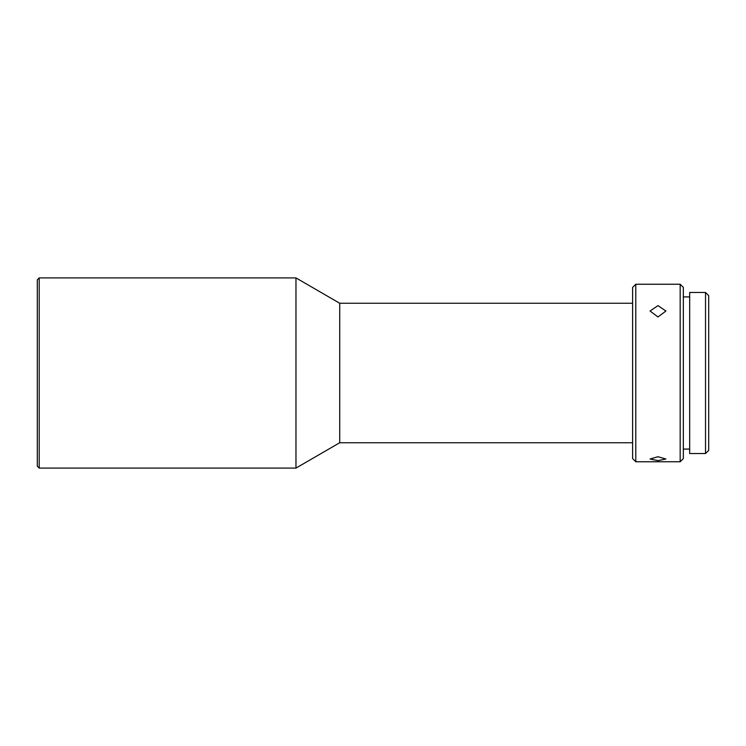 <?xml version="1.0" encoding="UTF-8"?>
<svg xmlns="http://www.w3.org/2000/svg" width="746" height="746" viewBox="0 0 746 746"><rect width="100%" height="100%" fill="white"/><g stroke="black" fill="none" stroke-linecap="round" stroke-linejoin="round"><path stroke-width="1.12" d="M37.3 466.194L37.3 279.806L39.202 277.904L39.202 468.096L37.3 466.194M632.617 303.258L339.719 303.258L295.966 277.904L295.966 468.096L39.202 468.096M339.719 303.258L339.719 442.742L295.966 468.096M632.617 373L632.617 287.415L635.788 284.245L635.788 461.755L632.617 458.585L632.617 373M657.981 316.957L665.908 311.035L657.981 305.608L650.055 311.035L657.981 316.957M680.175 461.755L683.336 458.585L683.336 287.415L680.175 284.245L680.175 461.755L635.788 461.755M657.981 456.72L650.055 459.014L657.981 460.627L665.908 459.014L657.981 456.72M705.529 292.479L705.529 453.521L689.677 453.521L689.677 292.479L705.529 292.479L708.7 295.649L708.7 450.351L705.529 453.521M295.966 277.904L39.202 277.904M680.175 284.245L635.788 284.245M689.677 296.917L683.336 296.917M632.617 442.742L339.719 442.742M689.677 449.083L683.336 449.083"/></g></svg>
